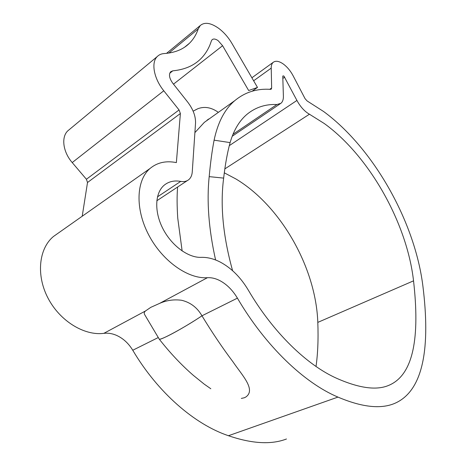 <?xml version="1.0" encoding="UTF-8"?>
<svg xmlns="http://www.w3.org/2000/svg" width="466" height="466" viewBox="0 0 466 466"><rect width="100%" height="100%" fill="white"/><g stroke="black" fill="none" stroke-linecap="round" stroke-linejoin="round"><path stroke-width="0.7" d="M286.468 438.989C271.334 444.838 251.995 443.748 228.451 435.722C194.648 424.386 157.805 392.605 132.758 350.246C128.342 343.005 122.663 337.932 115.714 335.025C111.729 333.446 107.78 332.881 103.86 333.341L145.433 311.003C144.227 312.103 143.936 313.245 144.553 314.428L159.226 339.12C159.698 341.019 186.278 326.561 201.959 315.797C212.088 332.468 222.439 347.822 233 361.855C242.075 375.247 256.457 389.879 245.617 397.154C243.456 397.912 246.561 397.329 241.324 398.418M145.433 311.003L150.78 307.35L159.617 303.383C166.572 300.29 173.905 299.254 181.624 300.273C190.483 302.428 197.264 307.601 201.959 315.797L237.415 298.141C232.505 289.951 226.488 284.027 219.358 280.369C215.28 278.371 211.302 277.474 207.422 277.695C188.142 279.175 162.349 261.106 148.712 234.928C134.965 208.797 136.235 180.138 150.075 168.447C157.275 162.483 166.042 160.537 176.369 162.599L180.383 113.518L179.055 109.947L163.787 90.777C153.844 78.579 150.914 62.496 157.258 56.549C159.069 54.732 161.387 53.736 164.218 53.555C174.936 52.792 183.377 49.326 189.546 43.163C193.437 39.261 196.332 34.507 198.231 28.909L200.258 25.531C204.673 21.838 210.836 22.793 218.752 28.391C223.936 32.311 228.323 37.315 231.911 43.39L257.494 87.427L248.658 90.521L222.597 45.709L218.135 40.653C215.537 38.859 213.521 38.55 212.088 39.732L211.354 40.967C209.077 48.225 205.395 54.324 200.31 59.258C193.495 65.84 184.32 69.696 172.787 70.838L170.638 71.781C168.605 74.531 169.304 78.335 172.735 83.187L187.658 102.048C193.128 109.23 195.755 116.25 195.534 123.117L192.26 171.89C192.004 175.333 190.81 177.942 188.683 179.719C186.581 181.385 183.93 181.944 180.726 181.396C174.301 180.266 168.838 181.495 164.341 185.084C155.009 192.644 154.036 211.331 162.791 228.462C171.476 245.623 188.252 257.937 201.195 257.354C207.387 257.18 213.684 258.729 220.092 262.003C231.247 267.933 240.642 277.293 248.273 290.073C272.96 332.316 307.042 365.268 337.029 378.468C359.536 388.353 376.866 390.613 389.017 385.254C413.82 374.664 419.878 336.627 413.54 280.841C406.981 222.847 369.002 155.714 324.231 123.496L309.441 114.222C304.607 111.485 300.436 106.895 296.929 100.446L283.887 76.063L282.949 75.888L282.769 76.43L283.392 96.206C283.474 99.479 282.646 101.844 280.922 103.306L276.915 104.518C265.672 104.034 255.799 107.221 247.295 114.065C239.53 120.473 233.798 129.985 230.105 142.608C227.402 152.411 225.253 164.242 223.651 178.105C220.074 205.43 223.057 236.297 232.598 270.699M159.215 339.108C159.588 339.598 162.442 338.549 167.766 335.969C179.323 330.26 195.726 320.125 201.959 315.797M228.451 435.722L337.967 397.096C361.424 407.057 380.11 409.253 394.015 403.673C424.439 391.23 430.182 345.329 422.959 286.578C415.095 221.828 373.417 148.095 323.631 111.525L307.129 100.959L305.073 98.681L293.085 75.719C290.568 71.007 287.446 67.203 283.724 64.32C279.262 61.081 275.75 60.429 273.187 62.351C271.847 63.545 271.195 65.473 271.224 68.123L271.649 87.998L271.247 89.146L270.53 89.356C256.917 88.412 245 92.175 234.782 100.65C224.74 109.201 217.849 122.372 214.098 140.167L230.105 142.608M224.315 172.834L235.878 178.944C280.759 205.815 315.936 267.635 317.806 322.385C318.441 338.829 317.847 353.525 316.024 366.48M103.86 333.341C84.346 335.945 59.846 321.068 47.951 298.007C35.94 274.998 38.917 248.477 53.462 236.483L58.069 233.239M82.214 216.236L87.515 182.503L86.414 179.259L72.218 162.57C62.962 151.98 61.034 137.08 67.832 130.812L69.44 129.484M337.967 397.096C304.269 382.982 265.439 346.052 237.415 298.141M211.646 117.147L204.318 122.372L194.899 132.612M177.604 187.035C176.888 195.569 176.94 205.966 177.756 218.228L182.142 250.982M223.651 178.105L209.187 176.631C206.613 201.469 208.745 229.255 215.595 259.981M209.187 176.631C210.457 162.721 212.094 150.565 214.098 140.167M218.35 112.364L218.199 112.248C211.319 107.407 204.562 106.225 197.922 108.695L195.47 109.9M252.135 91.225L257.494 87.427M207.032 120.211L208.739 118.993M224.862 168.873L309.441 114.222M159.617 303.383L207.422 277.695M232.971 134.313L276.915 104.518M173.498 84.148L222.597 45.709M132.758 350.246L158.283 337.541M317.806 322.385L413.54 280.841M169.735 73.278L172.787 70.838M157.467 196.856L180.726 181.396M87.515 182.503L180.383 113.518M86.414 179.259L179.055 109.947M72.218 162.57L163.787 90.777M168.89 53.06L198.231 28.909M269.773 89.309L271.649 87.998M253.638 80.787L271.224 68.123M229.284 145.654L296.929 100.446M282.833 78.457L284.755 77.106M159.232 339.126C169.991 352.861 181.338 364.919 193.274 375.299L204.271 384.182L210.824 388.755M204.318 122.372L234.782 100.65M53.462 236.483L150.075 168.447M156.797 200.776L187.384 180.581M67.832 130.812L157.258 56.549M184.571 47.217L189.546 43.163M166.525 53.363L200.258 25.531M232.196 136.264L280.177 103.807M251.89 77.781L273.187 62.351M197.922 108.695L193.134 111.17"/></g></svg>
